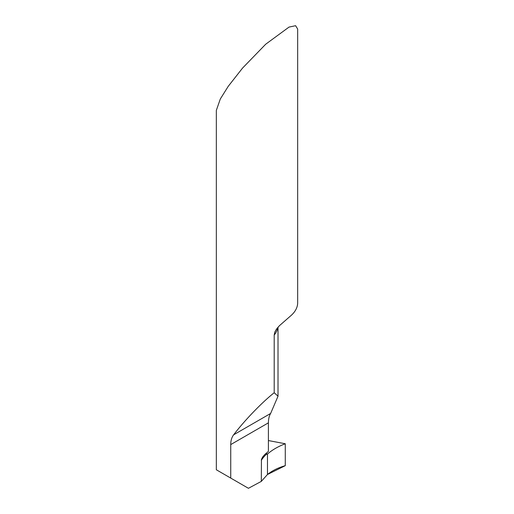 <?xml version="1.0" encoding="UTF-8"?>
<svg xmlns="http://www.w3.org/2000/svg" width="514" height="514" viewBox="0 0 514 514"><rect width="100%" height="100%" fill="white"/><g stroke="black" fill="none" stroke-linecap="round" stroke-linejoin="round"><path stroke-width="0.77" d="M216.336 110.369L220.307 98.99L228.248 86.307L242.582 68.047L265.699 44.217L289.022 27.088L295.614 25.7L297.664 29.041L297.664 302.701A40.664 23.477 0 0 1 291.541 315.088L279.41 325.709L276.461 329.146L274.778 332.172L274.2 335.038L274.2 392.741C261.954 402.385 244.632 420.356 233.639 434.805C231.705 437.382 230.735 440.639 230.741 444.584L230.741 478.084L216.336 469.77L216.336 110.369M274.2 392.741L278.016 396.198L270.64 413.449C269.201 415.736 268.456 418.865 268.404 422.842L268.404 451.427L264.806 454.479L262.596 457.081L261.44 459.439L261.311 481.387L248.429 488.3L230.741 478.084M266.091 453.438L267.473 454.068L267.473 474.506L261.311 481.387M267.473 454.068C272.15 449.949 278.087 446.512 285.276 443.755C278.087 446.512 272.15 449.949 267.473 454.068L267.473 474.506C272.24 470.651 278.17 467.701 285.276 465.671L285.276 443.755L285.276 465.671L267.473 474.506L267.473 454.068L266.104 453.38L267.473 454.068L266.316 454.363A54.221 31.303 0 0 0 261.311 460.358M266.123 453.309L266.316 454.363M285.276 443.755L268.404 440.556M277.817 327.424A40.664 23.477 180 0 1 274.2 335.038M268.404 422.842L230.741 444.584M270.64 413.449L233.639 434.805M278.016 327.2L278.016 396.198"/></g></svg>
